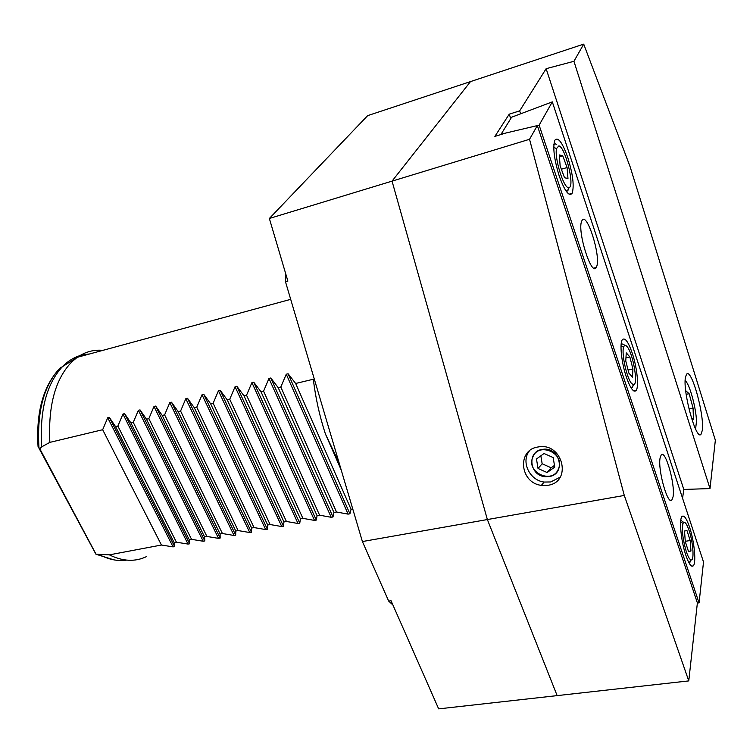 <?xml version="1.0" encoding="UTF-8"?>
<svg xmlns="http://www.w3.org/2000/svg" width="753" height="753" viewBox="0 0 753 753"><rect width="100%" height="100%" fill="white"/><g stroke="black" fill="none" stroke-linecap="round" stroke-linejoin="round"><path stroke-width="1.13" d="M339.161 463.057L325.381 433.869C319.564 415.985 315.545 397.782 313.314 379.239L295.647 383.475L288.107 373.761L286.262 374.213L280.813 387.033L278.205 387.654L270.798 377.987L268.972 378.43L263.569 391.165L260.999 391.776L253.714 382.157L251.916 382.59L246.542 395.24L244.01 395.852L236.847 386.27L235.068 386.703L229.731 399.269L227.237 399.871L220.196 390.327L218.445 390.76L213.146 403.25L210.671 403.843L203.762 394.337L202.03 394.76L196.759 407.175L194.321 407.759L187.525 398.299L185.812 398.714L180.588 411.053L178.179 411.627L171.496 402.215L169.802 402.62L164.615 414.875L162.234 415.449L155.664 406.074L153.998 406.479L148.84 418.659L146.487 419.223L140.03 409.886L138.383 410.291L133.262 422.386L130.937 422.951L124.584 413.651L122.955 414.046L117.873 426.076L115.576 426.631L109.336 417.378L107.726 417.764L102.672 429.718L49.867 442.369L41.726 446.83L39.805 448.76L38.045 446.444L95.904 554.199L109.373 554.857L161.443 545.031L173.058 546.876L174.64 546.584L174.159 542.64L176.418 542.207L188.043 544.071L189.643 543.779L189.285 539.779L191.573 539.355L203.197 541.238L204.816 540.936L204.59 536.898L206.906 536.456L218.53 538.367L220.168 538.066L220.083 533.971L222.427 533.529L234.051 535.468L235.708 535.157L235.764 531.016L238.127 530.573L249.761 532.531L251.436 532.22L251.634 528.022L254.025 527.571L265.658 529.557L267.353 529.237L267.691 524.992L270.12 524.54L281.744 526.545L283.467 526.225L283.956 521.923L286.413 521.462L298.028 523.504L299.769 523.175L300.419 518.826L302.904 518.356L314.519 520.417L316.279 520.088L317.079 515.683L319.601 515.203L331.216 517.292L332.995 516.963L333.956 512.492L336.506 512.012L348.112 514.13L349.919 513.8L351.039 509.273L352.743 508.953M537.331 125.591L697.382 602.889L688.769 680.9L557.145 695.621L487.37 519.551L557.145 695.621L438.67 708.874L391.042 600.725L388.67 601.092L362.4 541.548L487.37 519.551L392.04 181.134L269.358 218.483L367.662 115.633L470.503 81.597L392.04 181.134L529.538 139.286L537.331 125.591L505.752 133.046L494.872 136.415L509.235 114.164L510.741 118.569M269.358 218.483L287.891 281.123L285.5 281.791L362.4 541.548M285.5 281.791L285.801 274.054M392.915 604.979L388.67 601.092M317.079 515.683L260.999 391.776M319.601 515.203L263.569 391.165M333.956 512.492L278.205 387.654M336.506 512.012L280.813 387.033M351.039 509.273L295.647 383.475M341.241 470.088L325.381 433.869M95.838 553.803L39.805 448.76M161.443 545.031L102.672 429.718M174.159 542.64L115.576 426.631M176.418 542.207L117.873 426.076M189.285 539.779L130.937 422.951M191.573 539.355L133.262 422.386M204.59 536.898L146.487 419.223M206.906 536.456L148.84 418.659M220.083 533.971L162.234 415.449M222.427 533.529L164.615 414.875M235.764 531.016L178.179 411.627M238.127 530.573L180.588 411.053M251.634 528.022L194.321 407.759M254.025 527.571L196.759 407.175M267.691 524.992L210.671 403.843M270.12 524.54L213.146 403.25M283.956 521.923L227.237 399.871M286.413 521.462L229.731 399.269M300.419 518.826L244.01 395.852M302.904 518.356L246.542 395.24M549.285 476.555C566.218 474.164 560.138 446.83 543.139 449.287L541.878 449.475C526.695 451.762 529.632 475.717 545.125 476.705L549.285 476.555M548.062 485.271C572.468 481.873 562.839 442.369 538.564 446.896L537.595 447.056C516.662 450.247 520.069 483.087 541.379 485.356L548.062 485.271M529.359 450.962C520.756 461.787 529.604 480.376 544.118 482.052L550.763 481.958L560.166 477.138M702.248 430.575C704.761 415.487 691.301 367.05 686.51 374.316L685.456 377.281C682.482 391.325 696.327 441.625 701.043 434.199L702.248 430.575M509.235 114.164L519.664 110.879L520.662 113.807M688.769 680.9L624.293 495.446L529.538 139.286M519.664 110.879L546.132 68.692L573.937 61.294L583.716 44.126L630.092 166.658L715.35 440.204L710.004 488.575L683.809 489.45L682.566 498.251M583.716 44.126L470.503 81.597L392.04 181.134L487.37 519.551L624.293 495.446M573.937 61.294L710.004 488.575M546.132 68.692L683.809 489.45M695.593 429.088L696.487 421.266C696.158 407.731 689.334 383.145 685.174 380.698M685.701 390.675L689.136 393.715L693.061 408.079L693.457 419.496L691.339 417.755M686.171 394.327L689.136 393.715M688.948 408.907L693.061 408.079M559.253 176.08C564.703 191.093 568.986 196.844 572.092 193.333C574.37 186.424 572.967 174.574 567.875 157.763C562.425 142.439 558.077 136.594 554.82 140.237C552.636 147.277 554.114 159.222 559.253 176.08M626.402 377.206C630.346 388.313 633.565 392.755 636.069 390.553C639.146 387.164 637.094 367.492 632.266 353.213C628.294 341.815 625.009 337.278 622.402 339.612C619.427 343.048 621.489 362.88 626.402 377.206M685.898 555.432C688.779 563.686 691.198 567.197 693.146 565.936C696.506 563.592 694.37 541.247 689.55 527.109C686.632 518.591 684.166 515.014 682.143 516.37C678.877 518.704 680.976 541.2 685.898 555.432M673.069 496.764C675.403 484.555 665.379 449.061 661.19 454.963L660.136 457.758C657.529 469.383 667.751 505.884 671.902 499.983L673.069 496.764M596.696 266.43C601.016 255.926 586.738 210.962 581.994 220.535L581.692 221.175C576.986 230.973 591.576 277.095 596.216 267.475L596.696 266.43M500.783 134.222L539.129 125.167L699.066 602.927L703.509 562.002L552.316 101.871L511.607 117.214L500.896 134.552M539.129 125.167L552.316 101.871M697.382 602.889L699.066 602.927M558.848 145.875L556.523 148.586C554.293 157.744 563.517 187.808 568.44 187.629L569.212 187.535C574.915 185.944 565.202 146.797 558.848 145.875M556.759 144.651L555.488 143.898L553.86 144.388M566.124 191.13L568.139 190.114L568.75 188.344M560.147 165.942L559.281 154.93L562.764 155.833L567.075 167.552L567.969 178.47L564.534 177.774L560.147 165.942M559.432 156.822L562.764 155.833M561.361 169.209L567.075 167.552M686.199 551.29C688.026 556.749 689.663 559.63 691.132 559.94C694.398 560.731 693.193 542.8 689.268 531.034C686.604 523.231 684.524 520.69 683.018 523.42C681.653 529.745 682.717 539.035 686.199 551.29M688.986 562.839L689.823 562.566L690.83 560.345M690.962 551.008L688.534 551.61L685.286 541.558L684.524 531.006L686.981 530.583L690.181 540.532L690.962 551.008L688.468 551.394M683.705 522.394L680.797 520.248M685.268 541.303L690.181 540.532M626.957 346.502C625.404 344.77 624.284 345.015 623.597 347.237C621.281 353.741 627.023 379.201 631.823 383.701L633.64 384.67C638.572 384.736 632.906 352.583 626.957 346.502M624.039 344.639L621.206 343.622M625.762 360.969L626.261 352.856L629.847 356.931L632.934 368.97L632.492 377.121L628.906 373.187L625.762 360.969M631.042 387.823L632.464 387.258L633.32 385.169M625.959 357.797L629.847 356.931M628.096 370.024L632.934 368.97M558.51 468.79C565.512 453.287 538.282 441.305 532.738 457.316C525.905 472.639 552.711 484.706 558.51 468.79M553.182 457.56L544.024 453.504L536.475 458.982L538.037 468.479L547.139 472.545L554.735 467.105L553.182 457.56M547.139 472.545L551.158 467.782L554.453 465.41M551.158 467.782L542.151 463.773L538.037 468.479M542.151 463.773L540.852 455.81M102.85 350.371C93.692 349.505 85.155 351.83 77.258 357.317L72.147 361.562C55.44 378.514 48.013 405.443 49.867 442.369M41.726 446.83C39.504 410.658 46.47 383.861 62.631 366.457L63.807 365.29C71.469 358.136 79.997 354.381 89.4 354.023M95.904 554.199L113.807 559.846M126.589 560.119C117.76 561.418 108.592 559.554 99.067 554.528M109.373 554.857C122.795 561.456 135.173 562.039 146.496 556.599M316.279 520.088L253.714 382.157M331.216 517.292L268.972 378.43M332.995 516.963L270.798 377.987M348.112 514.13L286.262 374.213M349.919 513.8L288.107 373.761M173.058 546.876L107.726 417.764M174.64 546.584L109.336 417.378M188.043 544.071L122.955 414.046M189.643 543.779L124.584 413.651M203.197 541.238L138.383 410.291M204.816 540.936L140.03 409.886M218.53 538.367L153.998 406.479M220.168 538.066L155.664 406.074M234.051 535.468L169.802 402.62M235.708 535.157L171.496 402.215M249.761 532.531L185.812 398.714M251.436 532.22L187.525 398.299M265.658 529.557L202.03 394.76M267.353 529.237L203.762 394.337M281.744 526.545L218.445 390.76M283.467 526.225L220.196 390.327M298.028 523.504L235.068 386.703M299.769 523.175L236.847 386.27M314.519 520.417L251.916 382.59M60.908 367.219L59.732 368.368C43.778 385.527 36.85 411.891 38.949 447.451M290.696 299.346L77.258 357.317L59.732 368.368C43.269 386.082 36.04 412.023 38.026 446.181M699.537 434.49L701.043 434.199M544.118 482.052L541.379 485.356M569.052 194.199L572.092 193.333M633.913 391.005L636.069 390.553M691.781 566.143L693.146 565.936M593.769 268.096L596.216 267.475M670.415 500.237L671.902 499.983M556.523 148.586L553.756 147.362M569.212 187.535L567.235 191.064M691.132 559.94L689.051 562.849M689.183 562.66L689.823 562.566M683.018 523.42L680.627 521.951M623.597 347.237L621.037 345.891M631.889 387.39L632.464 387.258M633.64 384.67L631.588 387.842"/></g></svg>

